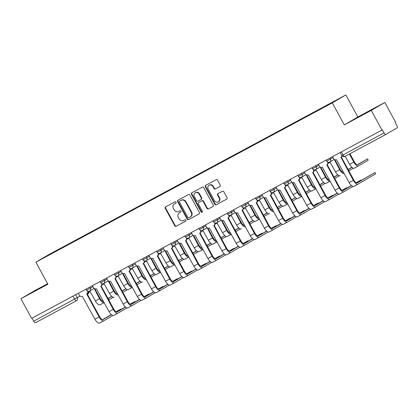 <?xml version="1.0" encoding="UTF-8"?>
<svg xmlns="http://www.w3.org/2000/svg" width="418" height="418" viewBox="0 0 418 418"><rect width="100%" height="100%" fill="white"/><g stroke="black" fill="none" stroke-linecap="round" stroke-linejoin="round"><path stroke-width="0.63" d="M176.041 202.145A0.773 0.705 -120.3 0 0 175.048 201.8L165.606 206.873A1.102 1.008 -120.3 0 0 165.246 208.321L174.761 225.772A1.102 1.008 -120.3 0 0 176.177 226.263L185.618 221.19A0.773 0.705 -120.3 0 0 185.874 220.176A0.773 0.705 -120.3 0 0 184.881 219.831L183.659 220.49A3.532 3.229 -120.3 0 1 179.123 218.912L178.329 217.459A3.532 3.229 -120.3 0 1 179.39 212.882A3.532 3.229 -120.3 0 1 179.484 212.83L180.707 212.172A0.773 0.705 -120.3 0 0 180.957 211.158A0.773 0.705 -120.3 0 0 179.965 210.818L178.742 211.471A3.532 3.229 -120.3 0 1 174.207 209.899L173.413 208.446A3.532 3.229 -120.3 0 1 174.473 203.864A3.532 3.229 -120.3 0 1 174.567 203.812L175.79 203.158A0.773 0.705 -120.3 0 0 176.041 202.145M219.852 186.559A1.102 1.008 -120.3 0 0 220.213 185.111L217.548 180.215A1.102 1.008 -120.3 0 0 216.127 179.719L205.64 185.357A1.102 1.008 -120.3 0 0 205.28 186.804L214.795 204.256A1.102 1.008 -120.3 0 0 216.21 204.747L226.697 199.109A1.102 1.008 -120.3 0 0 227.058 197.662L223.834 191.752A1.102 1.008 -120.3 0 0 222.418 191.256L217.93 193.67A1.102 1.008 -120.3 0 0 217.569 195.117L219.168 198.048A2.952 2.696 -120.3 0 1 218.285 201.878A2.952 2.696 -120.3 0 1 214.413 200.603L208.154 189.119A2.952 2.696 -120.3 0 1 209.037 185.289A2.952 2.696 -120.3 0 1 212.908 186.564L213.948 188.476A1.102 1.008 -120.3 0 0 215.369 188.967L219.915 186.522M332.289 102.88L344.296 124.904L371.278 110.404L381.995 130.055L31.616 318.37L20.9 298.718L47.882 284.214L35.87 262.19L332.289 102.88L345.832 94.954L49.418 254.264L35.87 262.19M189.908 195.07A1.102 1.008 -120.3 0 0 188.492 194.574L178.005 200.212A1.102 1.008 -120.3 0 0 177.645 201.659L187.159 219.11A1.102 1.008 -120.3 0 0 188.575 219.602L199.062 213.964A1.102 1.008 -120.3 0 0 199.423 212.516L189.908 195.07M191.825 192.787L202.312 187.149A1.102 1.008 -120.3 0 1 203.728 187.64L213.243 205.092A1.102 1.008 -120.3 0 1 212.882 206.539L208.394 208.948A1.102 1.008 -120.3 0 1 206.978 208.457L203.117 201.382A1.102 1.008 -120.3 0 0 201.701 200.891L198.722 202.49A1.102 1.008 -120.3 0 0 198.362 203.937L202.38 211.304A0.773 0.705 -120.3 0 1 202.15 212.307A0.773 0.705 -120.3 0 1 201.136 211.973L191.465 194.234A1.102 1.008 -120.3 0 1 191.825 192.787M371.278 110.404L384.821 102.478L395.538 122.129L395.146 122.359L396.813 125.421A2.252 0.914 61.7 0 1 397.1 127.861L385.924 134.403A2.252 0.914 61.7 0 0 385.924 134.403L344.897 156.452A2.252 0.914 -118.3 0 1 343.042 154.932L384.058 132.887A2.252 0.914 61.7 0 0 385.913 134.408M47.605 283.717L34.448 290.787L20.9 298.718M384.821 102.478L357.845 116.977L345.832 94.954M381.995 130.055L382.386 129.826L384.058 132.887M76.677 300.605L76.619 300.636A2.252 2.053 -120.3 0 1 76.562 300.673A2.252 0.914 -118.3 0 1 76.546 300.678L35.546 322.712A2.252 0.914 -118.3 0 1 35.535 322.722A2.252 0.914 -118.3 0 1 33.68 321.202L80.084 296.09M32.019 318.155L33.68 321.202M56.383 251.046L41.136 259.197L62.982 247.137L63.024 247.477M325.392 106.423L326.286 105.582L62.982 247.137M325.361 106.125L340.571 97.948L333.935 101.83L317.795 110.551L56.346 251.019M47.668 283.822L30.77 293.196L47.788 284.052M344.296 124.904L357.845 116.977M374.951 108.001L353.079 119.966L374.951 108.001M64.085 246.907L63.912 246.594M175.91 203.075L174.964 203.582A3.532 3.229 -120.3 0 0 174.87 203.634A3.532 3.229 -120.3 0 0 174.776 203.691M179.693 212.705A3.532 3.229 -120.3 0 1 179.782 212.652A3.532 3.229 -120.3 0 1 179.876 212.6L180.827 212.088M165.857 206.743A1.102 1.008 -120.3 0 0 165.643 208.091L175.158 225.542A1.102 1.008 -120.3 0 0 176.574 226.034L185.738 221.106M178.251 200.076A1.102 1.008 -120.3 0 0 178.037 201.429L187.551 218.875A1.102 1.008 -120.3 0 0 188.973 219.372L199.208 213.87M179.719 201.042A0.773 0.705 -120.3 0 0 179.468 202.056L187.823 217.376A0.773 0.705 -120.3 0 0 188.811 217.721L190.101 217.026A3.532 3.229 -120.3 0 0 190.195 216.973A3.532 3.229 -120.3 0 0 191.256 212.396L185.545 201.925A3.532 3.229 -120.3 0 0 181.01 200.353L180.116 200.812A0.773 0.705 -120.3 0 0 180.074 200.839M190.498 216.796A3.532 3.229 -120.3 0 0 190.587 216.743A3.532 3.229 -120.3 0 0 191.648 212.161L191.256 212.396M179.703 201.053L181.407 200.117A3.532 3.229 -120.3 0 1 185.942 201.695L191.648 212.161M213.028 206.44L208.394 208.948M199.062 202.291A1.102 1.008 -120.3 0 1 199.12 202.26L202.093 200.656A1.102 1.008 -120.3 0 1 203.514 201.152L207.37 208.227A1.102 1.008 -120.3 0 0 208.786 208.718M192.071 192.651A1.102 1.008 -120.3 0 0 191.857 193.999L201.528 211.743A0.773 0.705 -120.3 0 0 202.322 212.156M199.114 194.036A2.952 2.696 -120.3 0 0 195.243 192.766A2.952 2.696 -120.3 0 0 194.36 196.591L196.564 200.64A1.102 1.008 -120.3 0 0 197.98 201.131L200.959 199.532A1.102 1.008 -120.3 0 0 201.319 198.085L199.114 194.036L199.506 193.806A2.952 2.696 -120.3 0 0 195.64 192.536L195.243 192.766M201.016 199.496L201.356 199.302A1.102 1.008 -120.3 0 0 201.716 197.855L201.319 198.085M199.506 193.806L201.716 197.855M209.037 185.289L209.434 185.059A2.952 2.696 -120.3 0 1 213.3 186.329L214.345 188.246A1.102 1.008 -120.3 0 0 215.761 188.737L219.999 186.459M218.285 201.878L218.677 201.643A2.952 2.696 -120.3 0 0 219.565 197.819L219.168 198.048M218.18 193.534A1.102 1.008 -120.3 0 0 217.966 194.887L219.565 197.819M205.891 185.226A1.102 1.008 -120.3 0 0 205.677 186.574L215.192 204.026A1.102 1.008 -120.3 0 0 216.608 204.517L226.843 199.015M111.784 296.341L107.959 298.494M88.219 291.612A2.252 2.053 -120.3 0 0 90.147 291.649L95.398 300.96A5.68 2.309 61.7 0 0 100.08 304.795A5.68 2.309 61.7 0 0 100.111 304.779L104.145 302.611A5.68 2.309 61.7 0 1 99.562 298.718L94.583 289.266A2.252 2.053 -120.3 0 0 95.085 288.875M95.215 288.89A2.252 2.053 59.7 0 1 95.095 288.963L94.698 289.199M103.439 301.321A4.217 1.714 -118.3 0 1 100.074 298.421L94.964 289.042M111.857 296.409L108.043 298.645M103.361 301.185L103.074 301.352M108.743 299.925L113.294 297.266M120.859 309.597L120.854 309.116L116.026 311.75M78.281 293.29L79.357 295.27A2.252 2.053 -120.3 0 0 82.247 296.273L94.928 319.211A5.68 2.309 61.7 0 0 99.615 323.046A5.68 2.309 61.7 0 0 99.641 323.03L103.748 320.825M88.188 291.351A2.252 2.053 59.7 0 1 87.195 293.588L86.803 293.817M111.392 314.66L103.11 319.509A4.217 1.714 -118.3 0 1 103.084 319.519A4.217 1.714 -118.3 0 1 99.609 316.672L87.064 293.666M87.514 291.137A2.252 2.053 -120.3 0 1 86.683 293.885L99.092 316.969A5.68 2.309 61.7 0 0 103.779 320.81A5.68 2.309 61.7 0 0 103.81 320.794L112.829 315.517M120.661 309.236L116.204 311.844M111.256 314.54L102.609 319.603M125.907 288.749L122.082 290.902M102.342 284.021A2.252 2.053 -120.3 0 0 104.27 284.057L109.521 293.368A5.68 2.309 61.7 0 0 114.203 297.203A5.68 2.309 61.7 0 0 114.234 297.188L114.203 297.203M109.344 281.304A2.252 2.053 59.7 0 1 109.281 281.34L108.764 281.638A2.252 2.053 -120.3 0 1 108.706 281.675L113.686 291.132A5.68 2.309 61.7 0 0 118.263 295.014M108.764 281.638A2.252 2.053 -120.3 0 0 109.208 281.283M109.281 281.34A2.252 2.053 59.7 0 1 109.218 281.371L108.821 281.607M117.562 293.729A4.217 1.714 -118.3 0 1 114.198 290.829L109.088 281.45M125.98 288.817L122.166 291.053M117.484 293.593L117.197 293.76M122.866 292.339L127.417 289.674M140.03 281.162L136.205 283.31M116.47 276.434A2.252 2.053 -120.3 0 0 118.393 276.465L123.644 285.776A5.68 2.309 61.7 0 0 128.326 289.617A5.68 2.309 61.7 0 0 128.357 289.596L132.391 287.432L128.326 289.617M123.467 273.712A2.252 2.053 59.7 0 1 123.404 273.748L122.887 274.051A2.252 2.053 -120.3 0 1 122.829 274.083L127.809 283.54A5.68 2.309 61.7 0 0 132.386 287.422M122.887 274.051A2.252 2.053 -120.3 0 0 123.331 273.691M123.404 273.748A2.252 2.053 59.7 0 1 123.341 273.785L122.949 274.015M131.686 286.137A4.217 1.714 -118.3 0 1 128.321 283.237L123.211 273.863M140.103 281.23L136.289 283.461M131.613 286.001L131.325 286.168M136.989 284.747L141.54 282.082M35.055 290.959L47.777 284.026M45.207 285.463L37.301 289.789M357.369 117.73L370.839 110.404M367.516 112.233L359.611 116.559M134.983 302.005L134.977 301.524L130.15 304.158M92.404 285.698L93.486 287.678A2.252 2.053 -120.3 0 0 96.37 288.681L109.051 311.619A5.68 2.309 61.7 0 0 113.738 315.454A5.68 2.309 61.7 0 0 113.769 315.438L117.871 313.234M102.311 283.765A2.252 2.053 59.7 0 1 101.323 285.996L100.926 286.225M125.515 307.068L117.233 311.917A4.217 1.714 -118.3 0 1 117.207 311.927A4.217 1.714 -118.3 0 1 113.733 309.08L101.187 286.074M101.637 283.545A2.252 2.053 -120.3 0 1 100.806 286.299L113.221 309.383A5.68 2.309 61.7 0 0 117.902 313.218A5.68 2.309 61.7 0 0 117.933 313.202L126.952 307.925M134.784 301.644L130.327 304.257M125.379 306.953L116.732 312.011M149.106 294.413L149.101 293.932L144.273 296.566M106.527 278.106L107.609 280.086A2.252 2.053 -120.3 0 0 110.493 281.089L123.179 304.027A5.68 2.309 61.7 0 0 127.861 307.867A5.68 2.309 61.7 0 0 127.892 307.847L131.994 305.642M116.434 276.173A2.252 2.053 59.7 0 1 115.446 278.404L115.049 278.639M139.638 299.481L131.356 304.325A4.217 1.714 -118.3 0 1 131.336 304.341A4.217 1.714 -118.3 0 1 127.856 301.488L115.311 278.482M115.76 275.958A2.252 2.053 -120.3 0 1 114.929 278.707L127.344 301.791A5.68 2.309 61.7 0 0 132.025 305.626A5.68 2.309 61.7 0 0 132.057 305.61L141.075 300.333M148.907 294.053L144.45 296.665M139.502 299.361L130.855 304.419M154.153 273.571L150.328 275.718M130.594 268.842A2.252 2.053 -120.3 0 0 132.516 268.878L137.768 278.184A5.68 2.309 61.7 0 0 142.454 282.025A5.68 2.309 61.7 0 0 142.481 282.009L142.454 282.025M137.59 266.12A2.252 2.053 59.7 0 1 137.527 266.156L137.015 266.459A2.252 2.053 -120.3 0 1 136.952 266.491L141.932 275.948A5.68 2.309 61.7 0 0 146.509 279.835M137.015 266.459A2.252 2.053 -120.3 0 0 137.454 266.099M137.527 266.156A2.252 2.053 59.7 0 1 137.465 266.193L137.073 266.423M145.809 278.545A4.217 1.714 -118.3 0 1 142.444 275.645L137.334 266.271M154.232 273.638L150.412 275.87M145.736 278.409L145.448 278.576M151.112 277.155L155.663 274.49M168.276 265.979L164.452 268.131M144.717 261.25A2.252 2.053 -120.3 0 0 146.64 261.287L151.891 270.598A5.68 2.309 61.7 0 0 156.578 274.433A5.68 2.309 61.7 0 0 156.604 274.417L160.637 272.249A5.68 2.309 61.7 0 1 156.055 268.356L151.076 258.899A2.252 2.053 -120.3 0 0 151.577 258.507M151.713 258.528A2.252 2.053 59.7 0 1 151.593 258.601L151.196 258.831M159.932 270.953A4.217 1.714 -118.3 0 1 156.572 268.058L151.457 258.679M168.355 266.047L164.535 268.278M159.859 270.817L159.571 270.989M165.235 269.563L169.786 266.898M182.4 258.387L178.58 260.539M158.84 253.658A2.252 2.053 -120.3 0 0 160.763 253.695L166.014 263.006A5.68 2.309 61.7 0 0 170.701 266.841A5.68 2.309 61.7 0 0 170.727 266.825L174.761 264.657A5.68 2.309 61.7 0 1 170.178 260.764L165.199 251.312A2.252 2.053 -120.3 0 0 165.706 250.92M165.836 250.936A2.252 2.053 59.7 0 1 165.716 251.009L165.319 251.239M174.055 263.366A4.217 1.714 -118.3 0 1 170.696 260.466L165.58 251.087M182.478 258.455L178.658 260.691M173.982 263.23L173.695 263.397M179.359 261.971L183.915 259.306M163.229 286.821L163.224 286.346L158.396 288.979M120.65 270.519L121.732 272.494A2.252 2.053 -120.3 0 0 124.616 273.497L137.303 296.435A5.68 2.309 61.7 0 0 141.984 300.276A5.68 2.309 61.7 0 0 142.016 300.26L146.117 298.05M130.557 268.581A2.252 2.053 59.7 0 1 129.57 270.812L129.172 271.047M153.761 291.889L145.48 296.738A4.217 1.714 -118.3 0 1 145.459 296.749A4.217 1.714 -118.3 0 1 141.979 293.901L129.434 270.895M129.888 268.366A2.252 2.053 -120.3 0 1 129.052 271.115L141.467 294.199A5.68 2.309 61.7 0 0 146.148 298.034A5.68 2.309 61.7 0 0 146.18 298.018L155.198 292.741M163.036 286.461L158.574 289.073M153.625 291.769L144.978 296.832M177.352 279.234L177.347 278.754L172.519 281.387M134.774 262.927L135.855 264.907A2.252 2.053 -120.3 0 0 138.745 265.905L151.426 288.848A5.68 2.309 61.7 0 0 156.107 292.684A5.68 2.309 61.7 0 0 156.139 292.668L160.24 290.463M144.68 260.989A2.252 2.053 59.7 0 1 143.693 263.225L143.296 263.455M167.884 284.297L159.603 289.146A4.217 1.714 -118.3 0 1 159.582 289.157A4.217 1.714 -118.3 0 1 156.102 286.309L143.557 263.303M144.011 260.775A2.252 2.053 -120.3 0 1 143.181 263.523L155.59 286.607A5.68 2.309 61.7 0 0 160.272 290.447A5.68 2.309 61.7 0 0 160.303 290.426L169.321 285.149M177.159 278.874L172.697 281.481M167.749 284.177L159.101 289.24M191.475 271.643L191.47 271.162L186.642 273.795M148.897 255.335L149.978 257.316A2.252 2.053 -120.3 0 0 152.868 258.319L165.549 281.257A5.68 2.309 61.7 0 0 170.231 285.092A5.68 2.309 61.7 0 0 170.262 285.076L174.369 282.871M158.803 253.397A2.252 2.053 59.7 0 1 157.816 255.633L157.419 255.863M182.008 276.706L173.726 281.554A4.217 1.714 -118.3 0 1 173.705 281.565A4.217 1.714 -118.3 0 1 170.225 278.717L157.685 255.711M158.135 253.183A2.252 2.053 -120.3 0 1 157.304 255.931L169.713 279.015A5.68 2.309 61.7 0 0 174.395 282.855A5.68 2.309 61.7 0 0 174.426 282.84L183.445 277.562M191.282 271.282L186.82 273.889M181.877 276.585L173.224 281.648M196.523 250.795L192.703 252.947M172.963 246.066A2.252 2.053 -120.3 0 0 174.886 246.103L180.137 255.414A5.68 2.309 61.7 0 0 184.824 259.249A5.68 2.309 61.7 0 0 184.855 259.233L188.884 257.065A5.68 2.309 61.7 0 1 184.307 253.177L179.322 243.72A2.252 2.053 -120.3 0 0 179.829 243.328M179.959 243.349A2.252 2.053 59.7 0 1 179.839 243.417L179.442 243.652M188.178 255.774A4.217 1.714 -118.3 0 1 184.819 252.874L179.703 243.495M196.601 250.863L192.782 253.099M188.105 255.638L187.818 255.806M193.482 254.384L198.038 251.72M205.604 264.051L205.593 263.57L200.771 266.203M163.025 247.743L164.102 249.724A2.252 2.053 -120.3 0 0 166.991 250.727L179.672 273.665A5.68 2.309 61.7 0 0 184.354 277.5A5.68 2.309 61.7 0 0 184.385 277.484L188.492 275.279M172.927 245.81A2.252 2.053 59.7 0 1 171.939 248.041L171.542 248.271M196.131 269.114L187.849 273.962A4.217 1.714 -118.3 0 1 184.348 271.125L171.808 248.12M172.258 245.591A2.252 2.053 -120.3 0 1 171.427 248.339L183.836 271.428A5.68 2.309 61.7 0 0 188.518 275.263A5.68 2.309 61.7 0 0 188.549 275.248L197.568 269.971M205.405 263.69L200.943 266.303M196 268.993L187.348 274.056M210.646 243.208L206.826 245.356M187.086 238.479A2.252 2.053 -120.3 0 0 189.014 238.511L194.266 247.822A5.68 2.309 61.7 0 0 198.947 251.657A5.68 2.309 61.7 0 0 198.978 251.641L203.007 249.478A5.68 2.309 61.7 0 1 198.43 245.585L193.45 236.128A2.252 2.053 -120.3 0 0 193.952 235.736M194.083 235.757A2.252 2.053 59.7 0 1 193.962 235.83L193.565 236.06M202.302 248.182A4.217 1.714 -118.3 0 1 198.942 245.282L193.827 235.909M210.724 243.276L206.905 245.507M202.228 248.046L201.941 248.214M207.605 246.792L212.161 244.128M219.727 256.459L219.716 255.978L214.894 258.611M177.148 240.151L178.225 242.132A2.252 2.053 -120.3 0 0 181.114 243.135L193.795 266.073A5.68 2.309 61.7 0 0 198.482 269.913A5.68 2.309 61.7 0 0 198.508 269.892L202.615 267.687M187.055 238.218A2.252 2.053 59.7 0 1 186.062 240.449L185.665 240.679M210.254 261.527L201.972 266.37A4.217 1.714 -118.3 0 1 201.951 266.386A4.217 1.714 -118.3 0 1 198.472 263.533L185.932 240.528M186.381 237.999A2.252 2.053 -120.3 0 1 185.55 240.752L197.96 263.836A5.68 2.309 61.7 0 0 202.646 267.672A5.68 2.309 61.7 0 0 202.673 267.656L211.691 262.379M219.528 256.098L215.066 258.711M210.123 261.407L201.476 266.465M224.769 235.616L220.95 237.764M201.21 230.888A2.252 2.053 -120.3 0 0 203.138 230.924L208.389 240.23A5.68 2.309 61.7 0 0 213.07 244.07A5.68 2.309 61.7 0 0 213.102 244.049L217.13 241.886A5.68 2.309 61.7 0 1 212.553 237.994L207.574 228.536A2.252 2.053 -120.3 0 0 208.075 228.144M208.206 228.165A2.252 2.053 59.7 0 1 208.086 228.238L207.689 228.468M216.425 240.59A4.217 1.714 -118.3 0 1 213.065 237.69L207.955 228.317M224.847 235.684L221.033 237.915M216.352 240.454L216.064 240.622M221.733 239.2L226.284 236.536M233.85 248.867L233.84 248.391L229.017 251.025M191.272 232.565L192.348 234.54A2.252 2.053 -120.3 0 0 195.237 235.543L207.918 258.481A5.68 2.309 61.7 0 0 212.605 262.321A5.68 2.309 61.7 0 0 212.631 262.305L216.738 260.095M201.178 230.626A2.252 2.053 59.7 0 1 200.185 232.857L199.794 233.092M224.382 253.935L216.096 258.779A4.217 1.714 -118.3 0 1 216.075 258.794A4.217 1.714 -118.3 0 1 212.6 255.947L200.055 232.936M200.504 230.412A2.252 2.053 -120.3 0 1 199.673 233.16L212.083 256.244A5.68 2.309 61.7 0 0 216.77 260.08A5.68 2.309 61.7 0 0 216.796 260.064L225.814 254.787M233.652 248.506L229.195 251.119M224.247 253.815L215.599 258.873M238.897 228.024L235.073 230.177M215.333 223.296A2.252 2.053 -120.3 0 0 217.261 223.332L222.512 232.638A5.68 2.309 61.7 0 0 227.193 236.478A5.68 2.309 61.7 0 0 227.225 236.463L231.258 234.294A5.68 2.309 61.7 0 1 226.676 230.402L221.697 220.944A2.252 2.053 -120.3 0 0 222.198 220.552M222.329 220.573A2.252 2.053 59.7 0 1 222.209 220.647L221.812 220.876M230.553 232.998A4.217 1.714 -118.3 0 1 227.188 230.104L222.078 220.725M238.971 228.092L235.156 230.323M230.475 232.863L230.187 233.035M235.856 231.609L240.407 228.944M247.973 241.28L247.963 240.799L243.14 243.433M205.395 224.973L206.471 226.953A2.252 2.053 -120.3 0 0 209.361 227.951L222.042 250.894A5.68 2.309 61.7 0 0 226.728 254.729A5.68 2.309 61.7 0 0 226.755 254.714L230.861 252.509M215.301 223.034A2.252 2.053 59.7 0 1 214.309 225.271L213.917 225.501M238.506 246.343L230.224 251.192A4.217 1.714 -118.3 0 1 230.198 251.202A4.217 1.714 -118.3 0 1 226.723 248.355L214.178 225.349M214.627 222.82A2.252 2.053 -120.3 0 1 213.797 225.568L226.206 248.653A5.68 2.309 61.7 0 0 230.893 252.493A5.68 2.309 61.7 0 0 230.919 252.472L239.937 247.195M247.775 240.92L243.318 243.527M238.37 246.223L229.722 251.286M253.021 220.432L249.196 222.585M229.456 215.704A2.252 2.053 -120.3 0 0 231.384 215.74L236.635 225.051A5.68 2.309 61.7 0 0 241.317 228.886A5.68 2.309 61.7 0 0 241.348 228.871L241.317 228.886M236.457 212.981A2.252 2.053 59.7 0 1 236.395 213.023L235.877 213.321A2.252 2.053 -120.3 0 1 235.82 213.358L240.799 222.81A5.68 2.309 61.7 0 0 245.376 226.697M235.877 213.321A2.252 2.053 -120.3 0 0 236.322 212.961M236.395 213.023A2.252 2.053 59.7 0 1 236.332 213.055L235.935 213.284M244.676 225.412A4.217 1.714 -118.3 0 1 241.311 222.512L236.201 213.133M253.094 220.5L249.28 222.737M244.598 225.276L244.311 225.443M249.98 224.017L254.531 221.352M262.096 233.688L262.091 233.207L257.263 235.841M219.518 217.381L220.594 219.361A2.252 2.053 -120.3 0 0 223.484 220.364L236.165 243.302A5.68 2.309 61.7 0 0 240.852 247.137A5.68 2.309 61.7 0 0 240.883 247.122L244.985 244.917M229.425 215.442A2.252 2.053 59.7 0 1 228.432 217.679L228.04 217.909M252.629 238.751L244.347 243.6A4.217 1.714 -118.3 0 1 244.321 243.61A4.217 1.714 -118.3 0 1 240.846 240.763L228.301 217.757M228.75 215.228A2.252 2.053 -120.3 0 1 227.92 217.977L240.329 241.061A5.68 2.309 61.7 0 0 245.016 244.901A5.68 2.309 61.7 0 0 245.047 244.885L254.066 239.608M261.898 233.328L257.441 235.935M252.493 238.631L243.846 243.694M267.144 212.84L263.319 214.993M243.579 208.112A2.252 2.053 -120.3 0 0 245.507 208.148L250.758 217.459A5.68 2.309 61.7 0 0 255.44 221.294A5.68 2.309 61.7 0 0 255.471 221.279L259.505 219.11A5.68 2.309 61.7 0 1 254.923 215.218L249.943 205.766A2.252 2.053 -120.3 0 0 250.445 205.374M250.581 205.395A2.252 2.053 59.7 0 1 250.455 205.463L250.058 205.698M258.799 217.82A4.217 1.714 -118.3 0 1 255.435 214.92L250.325 205.541M267.217 212.908L263.403 215.145M258.726 217.684L258.434 217.851M264.103 216.43L268.654 213.765M276.22 226.096L276.214 225.615L271.386 228.249M233.641 209.789L234.723 211.769A2.252 2.053 -120.3 0 0 237.607 212.772L250.288 235.71A5.68 2.309 61.7 0 0 254.975 239.545A5.68 2.309 61.7 0 0 255.006 239.53L259.108 237.325M243.548 207.856A2.252 2.053 59.7 0 1 242.56 210.087L242.163 210.317M266.752 231.159L258.47 236.008A4.217 1.714 -118.3 0 1 258.444 236.018A4.217 1.714 -118.3 0 1 254.97 233.171L242.424 210.165M242.874 207.636A2.252 2.053 -120.3 0 1 242.043 210.385L254.457 233.474A5.68 2.309 61.7 0 0 259.139 237.309A5.68 2.309 61.7 0 0 259.17 237.293L268.189 232.016M276.021 225.736L271.564 228.348M266.616 231.039L257.969 236.102M281.267 205.254L277.442 207.401M257.707 200.525A2.252 2.053 -120.3 0 0 259.63 200.556L264.881 209.867A5.68 2.309 61.7 0 0 269.568 213.702A5.68 2.309 61.7 0 0 269.594 213.687L269.568 213.702M264.704 197.803A2.252 2.053 59.7 0 1 264.641 197.839L264.124 198.142A2.252 2.053 -120.3 0 1 264.066 198.174L269.046 207.631A5.68 2.309 61.7 0 0 273.623 211.513M264.124 198.142A2.252 2.053 -120.3 0 0 264.568 197.782M264.641 197.839A2.252 2.053 59.7 0 1 264.578 197.876L264.186 198.106M272.923 210.228A4.217 1.714 -118.3 0 1 269.558 207.328L264.448 197.954M281.34 205.322L277.526 207.553M272.849 210.092L272.562 210.259M278.226 208.838L282.777 206.173M290.343 218.504L290.338 218.024L285.51 220.657M247.764 202.197L248.846 204.177A2.252 2.053 -120.3 0 0 251.73 205.181L264.416 228.118A5.68 2.309 61.7 0 0 269.098 231.959A5.68 2.309 61.7 0 0 269.129 231.938L273.231 229.733M257.671 200.264A2.252 2.053 59.7 0 1 256.683 202.495L256.286 202.725M280.875 223.573L272.593 228.416A4.217 1.714 -118.3 0 1 272.573 228.432A4.217 1.714 -118.3 0 1 269.093 225.579L256.547 202.573M256.997 200.044A2.252 2.053 -120.3 0 1 256.166 202.798L268.581 225.882A5.68 2.309 61.7 0 0 273.262 229.717A5.68 2.309 61.7 0 0 273.294 229.701L282.312 224.424M290.149 218.144L285.687 220.756M280.739 223.452L272.092 228.51M295.39 197.662L291.565 199.809M271.831 192.933A2.252 2.053 -120.3 0 0 273.753 192.97L279.005 202.275A5.68 2.309 61.7 0 0 283.691 206.116A5.68 2.309 61.7 0 0 283.717 206.095L287.751 203.932A5.68 2.309 61.7 0 1 283.169 200.039L278.189 190.582A2.252 2.053 -120.3 0 0 278.691 190.19M278.827 190.211A2.252 2.053 59.7 0 1 278.701 190.284L278.31 190.514M287.046 202.636A4.217 1.714 -118.3 0 1 283.686 199.736L278.571 190.362M295.469 197.73L291.649 199.961M286.973 202.5L286.685 202.667M292.349 201.246L296.9 198.581M304.466 210.912L304.461 210.437L299.633 213.07M261.887 194.61L262.969 196.585A2.252 2.053 -120.3 0 0 265.853 197.589L278.54 220.526A5.68 2.309 61.7 0 0 283.221 224.367A5.68 2.309 61.7 0 0 283.252 224.351L287.354 222.141M271.794 192.672A2.252 2.053 59.7 0 1 270.807 194.903L270.409 195.138M294.998 215.981L286.717 220.824A4.217 1.714 -118.3 0 1 286.696 220.84A4.217 1.714 -118.3 0 1 283.216 217.987L270.671 194.981M271.125 192.458A2.252 2.053 -120.3 0 1 270.294 195.206L282.704 218.29A5.68 2.309 61.7 0 0 287.385 222.125A5.68 2.309 61.7 0 0 287.417 222.11L296.435 216.832M304.273 210.552L299.81 213.164M294.862 215.86L286.215 220.918M309.513 190.07L305.689 192.223M285.954 185.341A2.252 2.053 -120.3 0 0 287.877 185.378L293.128 194.684A5.68 2.309 61.7 0 0 297.815 198.524A5.68 2.309 61.7 0 0 297.841 198.508L301.874 196.34A5.68 2.309 61.7 0 1 297.292 192.447L292.313 182.99A2.252 2.053 -120.3 0 0 292.814 182.598M292.95 182.619A2.252 2.053 59.7 0 1 292.83 182.692L292.433 182.922M301.169 195.044A4.217 1.714 -118.3 0 1 297.809 192.149L292.694 182.77M309.592 190.138L305.772 192.369M301.096 194.908L300.808 195.081M306.472 193.654L311.023 190.989M318.589 203.326L318.584 202.845L313.756 205.478M276.011 187.018L277.092 188.999A2.252 2.053 -120.3 0 0 279.982 189.997L292.663 212.94A5.68 2.309 61.7 0 0 297.344 216.775A5.68 2.309 61.7 0 0 297.376 216.759L301.482 214.554M285.917 185.08A2.252 2.053 59.7 0 1 284.93 187.316L284.533 187.546M309.121 208.389L300.84 213.237A4.217 1.714 -118.3 0 1 300.819 213.248A4.217 1.714 -118.3 0 1 297.339 210.4L284.799 187.395M285.248 184.866A2.252 2.053 -120.3 0 1 284.418 187.614L296.827 210.698A5.68 2.309 61.7 0 0 301.509 214.538A5.68 2.309 61.7 0 0 301.54 214.518L310.558 209.24M318.396 202.965L313.934 205.572M308.986 208.268L300.338 213.332M323.636 182.478L319.817 184.631M300.077 177.749A2.252 2.053 -120.3 0 0 302 177.786L307.251 187.097A5.68 2.309 61.7 0 0 311.938 190.932A5.68 2.309 61.7 0 0 311.969 190.916L315.998 188.748A5.68 2.309 61.7 0 1 311.415 184.855L306.436 175.403A2.252 2.053 -120.3 0 0 306.943 175.006M307.073 175.027A2.252 2.053 59.7 0 1 306.953 175.1L306.556 175.33M315.292 187.457A4.217 1.714 -118.3 0 1 311.933 184.557L306.817 175.179M323.715 182.546L319.895 184.782M315.219 187.316L314.932 187.489M320.596 186.062L325.152 183.397M332.712 195.734L332.707 195.253L327.879 197.886M290.134 179.426L291.215 181.407A2.252 2.053 -120.3 0 0 294.105 182.41L306.786 205.348A5.68 2.309 61.7 0 0 311.467 209.183A5.68 2.309 61.7 0 0 311.499 209.167L315.606 206.962M300.04 177.488A2.252 2.053 59.7 0 1 299.053 179.724L298.656 179.954M323.245 200.797L314.963 205.646A4.217 1.714 -118.3 0 1 314.942 205.656A4.217 1.714 -118.3 0 1 311.462 202.808L298.922 179.803M299.372 177.274A2.252 2.053 -120.3 0 1 298.541 180.022L310.95 203.106A5.68 2.309 61.7 0 0 315.632 206.947A5.68 2.309 61.7 0 0 315.663 206.931L324.681 201.654M332.519 195.373L328.057 197.98M323.114 200.677L314.461 205.74M337.76 174.886L333.94 177.039M314.2 170.157A2.252 2.053 -120.3 0 0 316.123 170.194L321.374 179.505A5.68 2.309 61.7 0 0 326.061 183.34A5.68 2.309 61.7 0 0 326.092 183.324L330.121 181.156A5.68 2.309 61.7 0 1 325.544 177.263L320.564 167.811A2.252 2.053 -120.3 0 0 321.066 167.419M321.196 167.44A2.252 2.053 59.7 0 1 321.076 167.508L320.679 167.743M329.415 179.865A4.217 1.714 -118.3 0 1 326.056 176.966L320.94 167.587M337.838 174.954L334.019 177.19M329.342 179.73L329.055 179.897M334.719 178.476L339.275 175.811M346.841 188.142L346.83 187.661L342.008 190.294M304.262 171.835L305.339 173.815A2.252 2.053 -120.3 0 0 308.228 174.818L320.909 197.756A5.68 2.309 61.7 0 0 325.591 201.591A5.68 2.309 61.7 0 0 325.622 201.575L329.729 199.37M314.164 169.896A2.252 2.053 59.7 0 1 313.176 172.132L312.779 172.362M337.368 193.205L329.086 198.054A4.217 1.714 -118.3 0 1 329.065 198.064A4.217 1.714 -118.3 0 1 325.585 195.216L313.045 172.211M313.495 169.682A2.252 2.053 -120.3 0 1 312.664 172.43L325.073 195.519A5.68 2.309 61.7 0 0 329.76 199.355A5.68 2.309 61.7 0 0 329.786 199.339L338.805 194.062M346.642 187.781L342.18 190.389M337.237 193.085L328.585 198.148M351.883 167.299L348.063 169.447M328.323 162.565A2.252 2.053 -120.3 0 0 330.251 162.602L335.502 171.913A5.68 2.309 61.7 0 0 340.184 175.748A5.68 2.309 61.7 0 0 340.215 175.732L340.184 175.748M335.32 159.848A2.252 2.053 59.7 0 1 335.257 159.885L334.745 160.188A2.252 2.053 -120.3 0 1 334.687 160.219L339.667 169.677A5.68 2.309 61.7 0 0 344.244 173.559M334.745 160.188A2.252 2.053 -120.3 0 0 335.189 159.828M335.257 159.885A2.252 2.053 59.7 0 1 335.199 159.916L334.802 160.151M343.539 172.273A4.217 1.714 -118.3 0 1 340.179 169.374L335.069 160M351.961 167.362L348.142 169.598M343.465 172.138L343.178 172.305M348.842 170.884L353.398 168.219M360.964 180.55L360.953 180.069L356.131 182.703M318.385 164.243L319.462 166.223A2.252 2.053 -120.3 0 0 322.351 167.226L335.032 190.164A5.68 2.309 61.7 0 0 339.719 194.004A5.68 2.309 61.7 0 0 339.745 193.983L343.852 191.778M328.292 162.309A2.252 2.053 59.7 0 1 327.299 164.54L326.902 164.77M351.496 185.618L343.209 190.462A4.217 1.714 -118.3 0 1 343.188 190.477A4.217 1.714 -118.3 0 1 339.709 187.625L327.169 164.619M327.618 162.09A2.252 2.053 -120.3 0 1 326.787 164.844L339.197 187.928A5.68 2.309 61.7 0 0 343.883 191.763A5.68 2.309 61.7 0 0 343.909 191.747L352.928 186.47M360.765 180.189L356.303 182.802M351.36 185.498L342.713 190.556M367.647 158.85L368.159 160.256L367.647 158.85L357.301 164.713M345.231 156.269L349.626 164.321A5.68 2.309 61.7 0 0 354.307 168.161A5.68 2.309 61.7 0 0 354.339 168.141L358.44 165.936M349.401 154.033L353.79 162.085A5.68 2.309 61.7 0 0 358.472 165.92A5.68 2.309 61.7 0 0 358.503 165.904L368.159 160.256M367.459 158.971L357.803 164.619A4.217 1.714 -118.3 0 1 357.782 164.635A4.217 1.714 -118.3 0 1 354.302 161.782L349.923 153.751M375.077 172.477L375.589 173.883L375.077 172.477L356.836 182.964M332.509 156.656L333.585 158.631A2.252 2.053 -120.3 0 0 336.474 159.634L349.155 182.572A5.68 2.309 61.7 0 0 353.842 186.412A5.68 2.309 61.7 0 0 353.868 186.397L357.975 184.186M342.253 156.071A2.252 2.053 59.7 0 1 341.422 156.949L341.031 157.184M374.889 172.597L357.333 182.87A4.217 1.714 -118.3 0 1 357.312 182.885A4.217 1.714 -118.3 0 1 353.837 180.033L341.292 157.027M341.929 155.668A2.252 2.053 -120.3 0 1 340.91 157.252L353.32 180.336A5.68 2.309 61.7 0 0 358.007 184.171A5.68 2.309 61.7 0 0 358.033 184.155L375.589 173.883M385.898 134.413L344.913 156.442A2.252 0.914 -118.3 0 1 344.897 156.452A2.252 2.252 0 0 1 341.856 155.543L343.042 154.932L341.381 151.886M75.648 294.706L77.293 297.72A2.252 2.053 -120.3 0 1 76.619 300.636A2.252 2.252 0 0 1 76.546 300.678A2.252 0.914 -118.3 0 1 74.691 299.157L73.03 296.111M88.888 291.848A2.252 2.252 0 0 1 87.796 294.1A2.252 2.053 -120.3 0 1 87.738 294.131L87.796 294.1A2.252 2.053 -120.3 0 0 88.705 291.806M329.875 158.067L330.445 159.112L333.026 157.602M315.752 165.659L316.321 166.704L318.903 165.194M301.629 173.251L302.198 174.29L304.774 172.78M287.506 180.842L288.07 181.882L290.651 180.372M273.382 188.434L273.947 189.474L276.528 187.964M259.254 196.021L259.824 197.066L262.405 195.556M245.131 203.613L245.7 204.658L248.282 203.148M231.008 211.205L231.577 212.245L234.158 210.735M216.885 218.797L217.454 219.837L220.035 218.327M202.761 226.389L203.331 227.429L205.912 225.919M188.638 233.975L189.208 235.02L191.789 233.51M174.515 241.567L175.085 242.612L177.66 241.102M160.392 249.159L160.961 250.204L163.537 248.694M146.269 256.751L146.833 257.791L149.414 256.281M132.145 264.343L132.71 265.383L135.291 263.873M118.017 271.93L118.587 272.975L121.168 271.465M103.894 279.522L104.463 280.567L107.045 279.057M89.771 287.114L90.34 288.159L92.921 286.649M85.977 289.151L86.552 290.207L90.34 288.159A2.252 2.053 59.7 0 1 89.609 291.106M100.101 281.56L100.675 282.615L104.463 280.567A2.252 2.053 59.7 0 1 103.732 283.514M114.229 273.973L114.804 275.023L118.587 272.975A2.252 2.053 59.7 0 1 117.855 275.922M128.352 266.381L128.927 267.436L132.71 265.383A2.252 2.053 59.7 0 1 131.978 268.33M142.475 258.789L143.05 259.844L146.833 257.791A2.252 2.053 59.7 0 1 146.101 260.743M156.598 251.197L157.173 252.253L160.961 250.204A2.252 2.053 59.7 0 1 160.225 253.151M170.722 243.605L171.296 244.661L175.085 242.612A2.252 2.053 59.7 0 1 174.348 245.559M184.845 236.013L185.42 237.069L189.208 235.02A2.252 2.053 59.7 0 1 188.471 237.967M198.968 228.427L199.543 229.477L203.331 227.429A2.252 2.053 59.7 0 1 202.594 230.375M213.091 220.835L213.666 221.89L217.454 219.837A2.252 2.053 59.7 0 1 216.723 222.789M227.214 213.243L227.789 214.298L231.577 212.245A2.252 2.053 59.7 0 1 230.846 215.197M241.343 205.651L241.917 206.706L245.7 204.658A2.252 2.053 59.7 0 1 244.969 207.605M255.466 198.059L256.041 199.114L259.824 197.066A2.252 2.053 59.7 0 1 259.092 200.013M269.589 190.472L270.164 191.522L273.947 189.474A2.252 2.053 59.7 0 1 273.215 192.421M283.712 182.88L284.287 183.936L288.07 181.882A2.252 2.053 59.7 0 1 287.338 184.834M297.835 175.288L298.41 176.344L302.198 174.29A2.252 2.053 59.7 0 1 301.462 177.242M311.959 167.696L312.533 168.752L316.321 166.704A2.252 2.053 59.7 0 1 315.585 169.651M326.082 160.104L326.657 161.16L330.445 159.112A2.252 2.053 59.7 0 1 329.708 162.059M174.964 203.582L174.567 203.812M179.876 212.6L179.484 212.83M176.574 226.034L176.177 226.263M175.158 225.542L174.761 225.772M165.643 208.091L165.246 208.321M188.973 219.372L188.575 219.602M187.551 218.875L187.159 219.11M178.037 201.429L177.645 201.659M185.942 201.695L185.545 201.925M181.407 200.117L181.01 200.353M207.37 208.227L206.978 208.457M203.514 201.152L203.117 201.382M202.093 200.656L201.701 200.891M199.12 202.26L198.722 202.49M201.528 211.743L201.136 211.973M191.857 193.999L191.465 194.234M215.761 188.737L215.369 188.967M214.345 188.246L213.948 188.476M213.3 186.329L212.908 186.564M217.966 194.887L217.569 195.117M216.608 204.517L216.21 204.747M215.192 204.026L214.795 204.256M205.677 186.574L205.28 186.804M95.398 300.96L99.562 298.718M99.092 316.969L94.928 319.211M109.521 293.368L113.686 291.132M123.644 285.776L127.809 283.54M113.221 309.383L109.051 311.619M127.344 301.791L123.179 304.027M137.768 278.184L141.932 275.948M151.891 270.598L156.055 268.356M166.014 263.006L170.178 260.764M141.467 294.199L137.303 296.435M155.59 286.607L151.426 288.848M169.713 279.015L165.549 281.257M180.137 255.414L184.307 253.177M183.836 271.428L179.672 273.665M194.266 247.822L198.43 245.585M197.96 263.836L193.795 266.073M208.389 240.23L212.553 237.994M212.083 256.244L207.918 258.481M222.512 232.638L226.676 230.402M226.206 248.653L222.042 250.894M236.635 225.051L240.799 222.81M240.329 241.061L236.165 243.302M250.758 217.459L254.923 215.218M254.457 233.474L250.288 235.71M264.881 209.867L269.046 207.631M268.581 225.882L264.416 228.118M279.005 202.275L283.169 200.039M282.704 218.29L278.54 220.526M293.128 194.684L297.292 192.447M296.827 210.698L292.663 212.94M307.251 187.097L311.415 184.855M310.95 203.106L306.786 205.348M321.374 179.505L325.544 177.263M325.073 195.519L320.909 197.756M335.502 171.913L339.667 169.677M339.197 187.928L335.032 190.164M349.626 164.321L353.79 162.085M353.32 180.336L349.155 182.572M86.552 290.207A2.252 2.252 0 0 0 89.666 291.069L94.144 288.451M100.675 282.615A2.252 2.252 0 0 0 103.789 283.482L108.267 280.859M114.804 275.023A2.252 2.252 0 0 0 117.913 275.89L122.39 273.267M128.927 267.436A2.252 2.252 0 0 0 132.036 268.299L136.514 265.676M143.05 259.844A2.252 2.252 0 0 0 146.159 260.707L150.642 258.089M157.173 252.253A2.252 2.252 0 0 0 160.282 253.115L164.765 250.497M171.296 244.661A2.252 2.252 0 0 0 174.41 245.528L178.888 242.905M185.42 237.069A2.252 2.252 0 0 0 188.534 237.936L193.011 235.313M199.543 229.477A2.252 2.252 0 0 0 202.657 230.344L207.135 227.721M213.666 221.89A2.252 2.252 0 0 0 216.78 222.752L221.258 220.134M227.789 214.298A2.252 2.252 0 0 0 230.903 215.16L235.381 212.543M241.917 206.706A2.252 2.252 0 0 0 245.026 207.574L249.504 204.951M256.041 199.114A2.252 2.252 0 0 0 259.15 199.982L263.627 197.359M270.164 191.522A2.252 2.252 0 0 0 273.273 192.39L277.756 189.767M284.287 183.936A2.252 2.252 0 0 0 287.396 184.798L291.879 182.18M298.41 176.344A2.252 2.252 0 0 0 301.524 177.206L306.002 174.588M312.533 168.752A2.252 2.252 0 0 0 315.647 169.619L320.125 166.996M326.657 161.16A2.252 2.252 0 0 0 329.771 162.027L334.248 159.404M340.205 152.518L341.856 155.543M76.546 300.678L35.535 322.722M174.87 203.634L174.473 203.864M179.782 212.652L179.39 212.882M190.587 216.743L190.195 216.973M199.088 202.275L198.691 202.505M201.382 199.287L200.99 199.517M95.152 288.932L94.64 289.23M100.08 304.795L104.145 302.611M121.053 309.482L120.854 309.116M86.745 293.854L87.257 293.551M103.779 320.81L99.615 323.046M135.176 301.89L134.977 301.524M100.869 286.262L101.381 285.964M117.902 313.218L113.738 315.454M149.299 294.303L149.101 293.932M114.992 278.67L115.504 278.372M132.025 305.626L127.861 307.867M151.65 258.57L151.138 258.867M156.578 274.433L160.637 272.249M165.774 250.978L165.262 251.275M170.701 266.841L174.761 264.657M163.422 286.711L163.224 286.346M129.115 271.083L129.627 270.78M146.148 298.034L141.984 300.276M177.546 279.12L177.347 278.754M143.238 263.492L143.75 263.188M160.272 290.447L156.107 292.684M191.669 271.528L191.47 271.162M157.361 255.9L157.873 255.597M174.395 282.855L170.231 285.092M179.897 243.386L179.385 243.684M184.824 259.249L188.884 257.065M205.792 263.936L205.593 263.57M171.484 248.308L171.997 248.01M188.518 275.263L184.354 277.5M194.02 235.794L193.508 236.097M198.947 251.657L203.007 249.478M219.92 256.349L219.716 255.978M185.608 240.716L186.125 240.418M202.646 267.672L198.482 269.913M208.143 228.202L207.631 228.505M213.07 244.07L217.13 241.886M234.043 248.757L233.84 248.391M199.731 233.124L200.248 232.826M216.77 260.08L212.605 262.321M222.266 220.615L221.754 220.913M227.193 236.478L231.258 234.294M248.167 241.165L247.963 240.799M213.854 225.537L214.371 225.234M230.893 252.493L226.728 254.729M262.29 233.573L262.091 233.207M227.982 217.945L228.494 217.642M245.016 244.901L240.852 247.137M250.518 205.431L250.001 205.729M255.44 221.294L259.505 219.11M276.413 225.981L276.214 225.615M242.106 210.353L242.618 210.055M259.139 237.309L254.975 239.545M290.536 218.395L290.338 218.024M256.229 202.761L256.741 202.464M273.262 229.717L269.098 231.959M278.764 190.247L278.252 190.551M283.691 206.116L287.751 203.932M304.659 210.803L304.461 210.437M270.352 195.169L270.864 194.872M287.385 222.125L283.221 224.367M292.887 182.661L292.375 182.959M297.815 198.524L301.874 196.34M318.782 203.211L318.584 202.845M284.475 187.583L284.987 187.28M301.509 214.538L297.344 216.775M307.011 175.069L306.498 175.367M311.938 190.932L315.998 188.748M332.906 195.619L332.707 195.253M298.598 179.991L299.11 179.688M315.632 206.947L311.467 209.183M321.134 167.477L320.622 167.775M326.061 183.34L330.121 181.156M347.029 188.027L346.83 187.661M312.721 172.399L313.234 172.101M329.76 199.355L325.591 201.591M361.157 180.44L360.953 180.069M326.845 164.807L327.362 164.509M343.883 191.763L339.719 194.004M354.307 168.161L358.472 165.92M340.968 157.215L341.485 156.917M358.007 184.171L353.842 186.412"/></g></svg>
